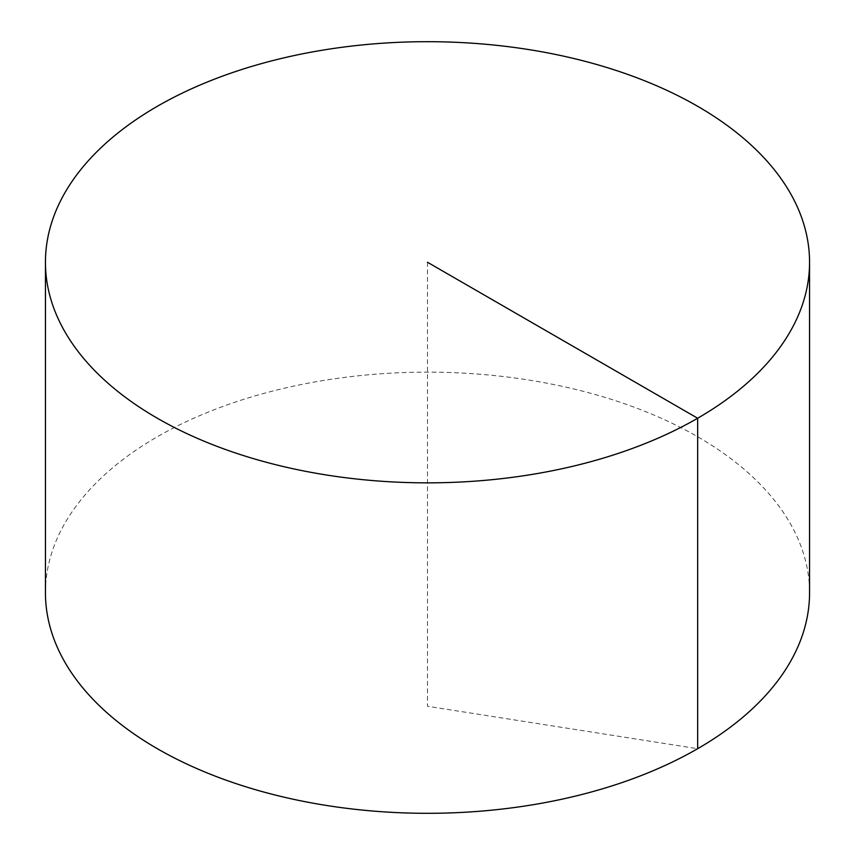 <?xml version="1.0" encoding="UTF-8"?>
<svg xmlns="http://www.w3.org/2000/svg" width="855" height="855" viewBox="0 0 855 855"><rect width="100%" height="100%" fill="white"/><g stroke="black" fill="none" stroke-linecap="round" stroke-linejoin="round"><path stroke-width="0.64" stroke-dasharray="4.28 3.21" d="M45.443 592.729A382.057 220.579 180 0 1 281.295 388.94A382.057 220.579 180 0 1 697.659 436.755A382.057 220.579 180 0 1 809.557 592.729M427.5 262.271L427.5 706.273L697.659 748.702"/><path stroke-width="1.28" d="M809.557 262.271L809.557 592.729A382.057 220.579 180 0 1 573.705 796.518A382.057 220.579 180 0 1 157.341 748.702A382.057 220.579 180 0 1 45.443 592.729L45.443 262.271A382.057 220.579 180 0 1 281.295 58.482A382.057 220.579 180 0 1 697.659 106.298A382.057 220.579 180 0 1 809.557 262.271A382.057 220.579 180 0 1 427.5 482.851A382.057 220.579 180 0 1 45.443 262.271M697.659 748.702L697.659 418.245L427.5 262.271"/></g></svg>
